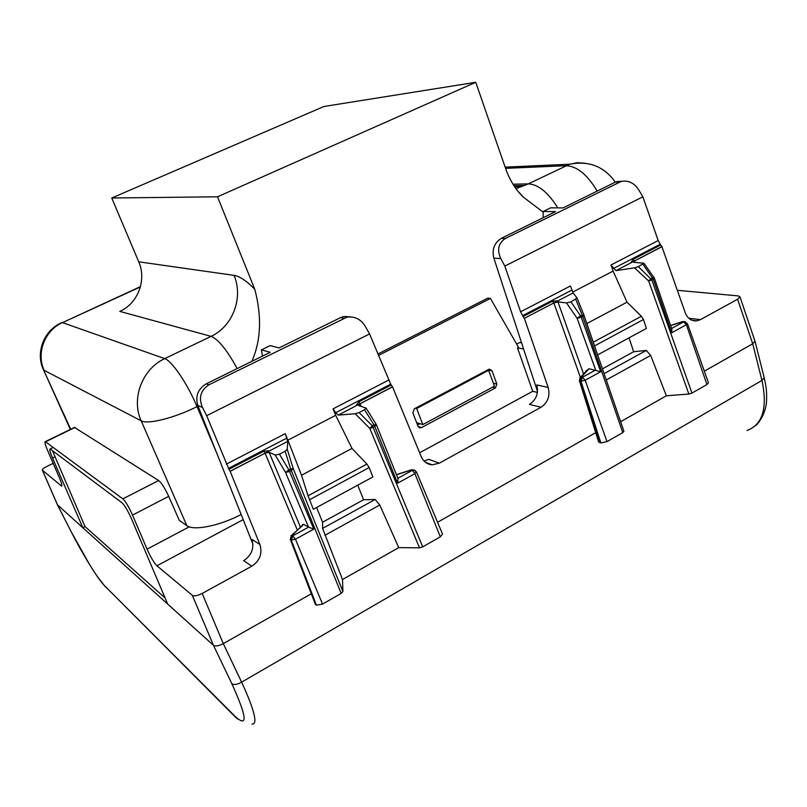 <?xml version="1.0" encoding="UTF-8"?>
<svg xmlns="http://www.w3.org/2000/svg" width="807" height="807" viewBox="0 0 807 807"><rect width="100%" height="100%" fill="white"/><g stroke="black" fill="none" stroke-linecap="round" stroke-linejoin="round"><path stroke-width="1.21" d="M241.152 514.493C219.696 525.851 193.67 531.056 186.851 525.65L179.325 520.424L168.713 496.355C164.931 488.225 161.571 482.939 158.636 480.518L122.856 498.867L45.303 441.631C44.425 441.792 45.202 444.758 47.623 450.518L59.365 477.673C61.675 483.191 62.421 486.006 61.594 486.137L42.317 470.088C42.246 469.271 43.588 468.141 46.372 466.698L53.161 463.339M158.636 480.518L74.446 427.428M189.242 526.82L147.086 549.153C150.717 557.294 154.006 562.842 156.941 565.788L192.308 595.304C194.316 596.363 197.604 595.748 202.174 593.458L223.297 643.633C218.788 645.983 215.509 646.538 213.452 645.297L167.695 604.1L131.612 519.083C127.92 510.801 124.702 505.353 121.948 502.741L50.145 448.954C49.257 449.126 50.054 452.142 52.526 458.013L82.818 527.687L57.408 504.758L71.652 532.6L57.509 504.9M147.086 549.153L132.53 515.108C128.827 506.836 125.599 501.429 122.856 498.867M677.396 290.308L738.153 295.897L739.928 296.714L737.598 299.246L752.719 343.762L704.329 371.17M167.695 604.1L82.818 527.687L84.997 526.557L52.394 450.578M251.966 724.121C258.028 724.474 254.588 710.483 241.636 682.147L223.297 643.633L311.159 593.861M165.112 598.017L84.997 526.557M202.174 593.458L251.784 566.201C259.874 560.734 262.588 553.501 259.904 544.483L230.166 471.349L265.079 453.181L297.299 529.997M437.565 522.27L595.727 432.683M747.01 430.524L747.02 430.514C762.766 424.532 767.739 407.838 761.949 380.44L752.719 343.762L755.009 341.179L764.209 377.827L761.949 380.44L241.636 682.147C237.248 684.598 233.98 685.103 231.831 683.66L213.452 645.297L192.308 595.304M259.904 544.483L251.885 539.389C254.417 548.195 251.683 555.277 243.674 560.643L251.784 566.201M265.079 453.181L269.084 452.253L275.197 455.037L285.567 472.438L308.546 527.142L313.832 529.13L288.856 469.896L290.651 468.948L293.324 468.867L289.642 471.449L285.567 472.438L288.856 469.896L279.474 454.2L285.153 451.234L287.231 449.257L287.796 441.358L269.73 450.76L263.839 451.163L228.966 469.281L230.166 471.349M228.966 469.281L206.653 415.676L202.476 407.464C198.431 397.901 200.58 390.356 208.902 384.818L347.06 317.111C354.838 316.203 360.89 319.259 365.228 326.26L369.566 333.937L390.709 384.162L335.712 412.72L333.039 408.887L335.692 415.323L287.887 440.178L285.234 433.641L226.353 464.126M252.924 544.11L197.806 405.477L202.476 407.464M708.445 382.75L706.952 384.546L691.972 393.1L688.855 394.048L666.37 395.773L620.633 421.728M584.016 315.345L623.912 431.241L622.782 432.613L606.995 441.631L600.832 442.932L598.633 441.943L579.365 380.642L579.92 381.005L581.393 377.03L588.333 369.495L586.659 370.645M442.508 534.073L440.319 536.816L422.707 546.874L373.066 427.317L374.781 426.409L397.548 483.191L398.063 478.813L376.435 424.795L374.781 426.409L374.014 424.906L376.183 424.3L366.096 408.13M287.231 449.257L293.324 468.867L342.904 591.531L342.501 579.527L398.739 547.62L419.479 547.822L422.707 546.874M342.904 591.531L341.179 593.438L322.538 604.09L295.453 539.207L292.184 535.243L302.06 525.569M316.425 605.159L291.277 540.044L290.52 539.601L315.426 604.483L316.425 605.159L322.538 604.09M315.426 604.483L290.288 539.348L291.519 535.384L292.195 535.212M343.812 318.22L340.564 317.615L279.081 347.928L270.133 345.598L261.418 349.885L270.234 352.286L206.259 383.829C197.947 388.964 195.133 396.176 197.806 405.477M369.566 333.937L206.653 415.676M287.796 441.358L285.234 433.641M622.782 432.613L582.765 316.415L583.945 315.113L580.515 315.799L570.932 301.879L566.514 302.907L557.94 301.889L553.884 302.938L524.358 318.301L548.165 387.461C550.273 395.944 547.892 402.552 541.023 407.263L439.28 463.168L432.229 464.822C427.145 464.368 423.473 461.634 421.204 456.621L392.555 386.866L360.073 403.762L361.102 406.345M653.983 277.346L651.088 278.516L648.667 280.987L634.524 267.843L638.317 266.663L643.915 263.213L633.959 262.315L633.364 262.063L634.473 261.014L634.938 262.376M706.952 384.546L686.364 324.727L687.413 323.577L684.397 321.6L682.379 321.62L670.587 325.503M634.524 267.843L615.933 270.658L610.98 264.999L613.118 271.081L572.778 292.053M597.634 354.898L646.397 328.419L643.461 319.511L641.394 316.283L627.009 302.191L613.118 271.081M629.016 337.861L633.646 351.731L646.296 350.43L650.664 355.433L666.37 395.773M606.995 441.631L585.176 380.248L580.969 381.217L600.832 442.932M599.46 442.559L579.92 381.005L580.969 381.217L582.442 377.242L585.176 380.248L600.711 371.724L588.898 368.728L586.497 370.827M419.479 547.822L369.818 428.426L372.299 425.803L359.125 412.569L364.562 409.734L366.075 408.08L358.732 405.588L360.073 403.762M416.099 471.611L414.899 473.679L440.319 536.816M366.903 464.075L308.022 495.78L313.348 509.278L372.874 476.947L369.172 467.566L366.903 464.075L352.003 448.42L335.692 415.323M357.763 485.158L363.574 499.755L375.174 499.493L379.774 504.99L398.739 547.62M359.125 412.569L355.221 413.739L338.264 415.111L335.712 412.72M308.546 527.142L303.634 524.419M352.003 448.42L301.525 475.262L287.887 440.178M671.626 332.817L653.256 279.131L654.356 278.082L671.928 329.448L671.626 332.817L686.364 324.727L683.65 321.852M543.091 217.769L543.192 211.484L555.549 211.616L501.369 238.327L505.283 238.509L621.198 181.444C628.34 180.112 634.171 182.896 638.7 189.816L642.856 196.817L658.189 240.557L660.217 244.239L613.441 268.519M602.436 368.839L633.646 351.731M650.664 355.433L606.259 379.946M646.296 350.43L604.09 373.631M660.217 244.239L661.891 246.629L615.933 270.658M316.586 507.512L322.588 522.22L363.574 499.755M375.174 499.493L322.598 528.403L342.501 579.527M379.774 504.99L324.888 535.293M390.709 384.162L392.394 386.825L338.264 415.111M261.418 349.885L262.477 356.109M340.564 317.615L343.732 316.495L350.732 316.828M570.932 301.879L577.025 297.995L573.131 292.921L524.358 318.301M580.515 315.799L577.126 318.331L581.242 317.212L580.515 315.799M419.62 452.767L532.741 391.304L537.412 392.384M523.582 348.987L517.469 347.867L532.741 391.304M557.829 300.88L552.593 301.152L523.097 316.475L524.167 318.271M523.097 316.475L520.586 311.795L504.829 266.068L500.804 258.613C496.83 249.958 498.322 243.26 505.283 238.509M537.512 391.546L493.844 258.109L500.804 258.613M501.369 238.327C494.328 242.766 491.816 249.353 493.844 258.109M521.564 342.824L519.718 342.501L516.672 344.105M517.469 347.867L518.518 347.313L490.424 298.439L378.412 355.473M573.131 292.921L570.428 285.991L520.586 311.795M377.827 354.051L487.801 298.116L490.424 298.439M619.615 182.069L615.287 182.17L563.054 207.924L550.606 207.843L543.192 211.484M585.347 163.256L577.509 162.681L569.702 164.225C589.019 160.502 604.221 166.484 615.287 182.17L621.915 181.252M417.542 424.986L419.973 423.685M418.137 426.5L421.536 427.589L495.458 387.935L496.86 384.031L492.008 370.817L489.577 369.152L488.649 369.424L487.458 370.06L488.649 370.322L416.664 408.483L422.787 424.583L494.419 386.2L488.649 370.322M421.536 427.589L420.306 427.902L418.026 426.237L412.861 412.821L414.314 408.816L487.458 370.06M661.891 246.629L685.274 312.773C687.614 318.523 691.448 321.226 696.764 320.873L700.456 319.643L737.598 299.246M642.856 196.817L504.829 266.068M548.165 387.461L536.816 384.919C538.743 393.261 536.302 399.737 529.483 404.378L541.023 407.263M423.988 460.958L428.87 459.385L439.28 463.168M279.474 454.2L275.197 455.037M322.598 528.403L322.588 522.22M308.022 495.78L301.525 475.262M627.009 302.191L586.85 323.546M662.103 246.639L634.473 261.014M269.73 450.76L230.035 471.278M415.555 408.15L416.664 408.483M416.634 422.636L422.787 424.583M217.517 196.797L475.747 82.294L323.97 106.484L111.749 198.008L217.517 196.797L254.76 289.259C261.982 316.425 261.024 340.443 251.865 361.344M475.747 82.294L506.201 170.206C510.468 181.434 516.309 190.513 523.733 197.453L543.182 212.15M237.157 368.597C226.969 349.925 218.273 339.182 211.061 336.358L119.809 311.401C137.936 303.432 146.844 280.009 138.733 261.811L111.749 198.008M75.122 427.387L45.585 441.782M42.428 470.219L57.519 504.91M61.947 485.552L61.231 485.915M71.652 532.6C82.96 554.873 98.252 579.577 104.86 586.033L235.402 716.687C248.072 727.904 246.881 716.898 231.831 683.66M54.755 456.923L52.526 458.013M243.189 519.617L156.941 565.788M168.713 496.355L132.53 515.108M237.228 718.876L235.402 716.687M235.977 717.625L104.86 586.033M71.51 532.327L89.829 565.031L97.173 576.339L105.384 586.871M206.259 383.829L208.902 384.818M388.55 380.147L333.039 408.887M286.808 438.1L228.462 468.403M553.884 302.938L580.394 377.383M557.94 301.889L583.562 374.004M642.927 264.262L653.256 279.131L651.804 279.898L691.972 393.1M688.855 394.048L648.667 280.987L651.804 279.898L638.317 266.663M415.111 470.38L412.367 470.35L414.899 473.679L397.548 483.191M364.562 409.734L374.014 424.906L372.299 425.803L373.066 427.317L369.818 428.426L355.221 413.739M269.084 452.253L300.426 527.092M684.265 321.59L682.51 321.711M682.329 321.63L685.345 321.7M683.64 321.882L671.606 328.469M658.189 240.557L610.98 264.999M630.711 262.971L633.172 259.289L660.772 244.955M600.711 371.724L581.242 317.212L582.765 316.415L575.724 299.377M579.749 378.069L581.383 377.01L582.442 377.242M396.459 474.798L411.449 469.977L412.397 470.31L397.861 478.299M369.172 467.566L309.474 499.795M355.655 406.062L358.812 401.825L391.264 384.969M293.032 535.666L308.587 527.153M670.627 325.614L682.45 321.721M634.262 260.994L633.172 259.289M577.045 298.086L583.895 315.033M588.898 368.728L588.333 369.495M595.677 370.03L582.523 377.222M414.203 470.027L411.509 469.967M359.922 403.712L358.812 401.825M290.288 539.338L292.184 535.243M290.883 535.959L302.696 525.438M313.832 529.13L295.453 539.207L291.277 540.044L292.951 535.687M595.627 370.02L577.126 318.331L566.514 302.907M571.961 290.056L522.563 315.698M341.179 593.438L290.651 468.948L285.153 451.234M492.502 387.229L495.458 387.935M487.771 369.888L492.008 370.817M493.329 383.204L496.86 384.031M688.795 318.251L700.456 319.643M552.593 301.152L553.693 302.907M301.142 526.88L302.847 524.298M643.461 319.511L594.547 345.921M641.394 316.283L593.266 342.198M263.839 451.163L264.938 453.12M585.983 370.685L586.154 371.2M186.851 525.65L141.175 420.82C147.489 424.734 174.635 417.955 197.029 406.627C187.486 383.769 171.75 360.598 164.719 358.641L62.502 322.618L140.388 286.919M217.275 454.442L197.029 406.627L198.058 406.113M138.733 261.811L234.05 275.369C243.583 297.662 232.799 326.411 211.061 336.358L164.719 358.641C142.335 368.769 130.936 398.739 141.175 420.82L44.163 370.342C35.962 353.194 44.819 330.245 62.502 322.618L140.468 286.606M70.703 429.253L43.407 369.606L70.35 429.425M597.18 191.098C587.325 174.605 576.955 166.141 566.05 165.707L505.555 168.35M505.132 167.14L569.702 164.225L528.292 183.865L524.268 185.489L514.896 187.083M60.838 323.103L62.119 322.518C44.133 329.892 35.185 352.397 43.407 369.606M557.798 207.883C548.084 192.399 538.259 184.389 528.292 183.865L512.98 184.218M254.76 289.259C246.528 280.826 239.629 276.196 234.05 275.369M74.809 427.246L45.283 441.641M708.425 382.71L687.413 323.557M577.025 297.995L583.945 315.113L623.912 431.241M586.982 370.302L580.485 377.313L579.365 380.642M347.06 317.111L343.711 316.495M396.398 474.637L411.489 469.785L413.86 469.967L416.452 471.913L442.498 534.042M418.954 427.468L420.306 427.902M621.198 181.444L616.82 181.545M692.063 320.298L696.744 320.873M425.531 462.35L432.219 464.822M643.925 263.233L654.356 278.082M302.312 525.498L302.474 524.611M764.229 377.908C765.893 385.928 766.862 389.014 766.569 399.949C766.63 411.681 758.883 423.675 755.483 425.672M739.918 296.673L754.989 341.139M52.374 447.855L50.135 448.954M42.317 470.078L57.408 504.758M513.948 185.701L524.268 185.489L516.036 188.646M518.83 192.167L523.733 197.453"/></g></svg>
